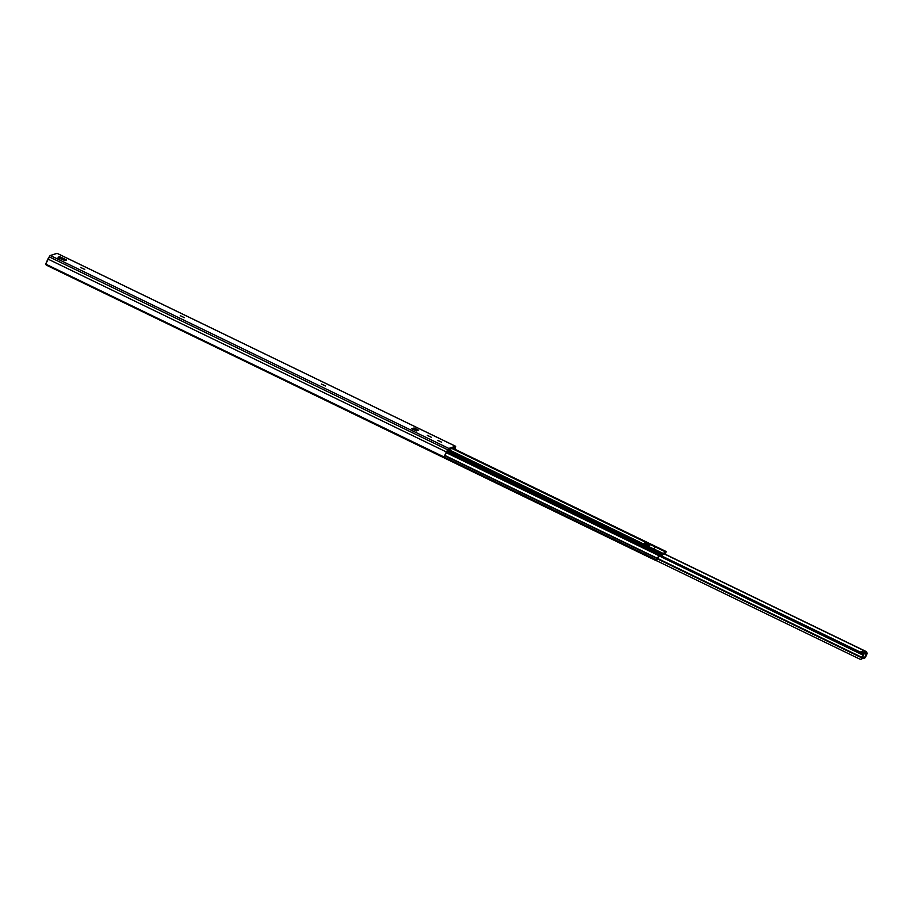 <?xml version="1.0" encoding="UTF-8"?>
<svg xmlns="http://www.w3.org/2000/svg" width="913" height="913" viewBox="0 0 913 913"><rect width="100%" height="100%" fill="white"/><g stroke="black" fill="none" stroke-linecap="round" stroke-linejoin="round"><path stroke-width="1.37" d="M437.692 440.34L441.664 442.212L437.658 440.374M427.307 435.307L431.221 437.213L427.261 435.341M321.376 384.019L325.53 385.982L321.376 384.019M180.249 315.693L184.403 317.656L180.249 315.693M80.629 267.452L84.783 269.426L80.629 267.452M417.321 430.616L416.317 430.947L417.321 430.616L412.744 428.402L411.74 428.733L412.744 428.402L417.321 430.616M413.874 428.459L417.937 430.422L413.874 428.459M413.098 428.288L414.103 427.969L413.098 428.288L417.675 430.502L418.679 430.183L417.675 430.502L413.098 428.288M444.563 456.066A1.472 0.97 -146.5 0 0 444.665 455.975L446.16 452.837L444.003 456.945L45.673 264.085L50.124 255.617L57.12 253.346A3.823 0.571 115.8 0 0 57.085 253.312A3.823 0.571 115.8 0 0 56.994 253.312L455.484 446.252L448.808 448.42L50.329 255.492A3.823 0.571 115.8 0 0 49.211 256.861L447.701 449.801L446.377 451.969L47.887 259.041L45.673 264.085A1.472 0.97 33.5 0 0 46.711 265.318L442.588 456.991L46.711 265.318L45.673 264.085L444.003 456.945L446.377 451.969L47.887 259.041L49.211 256.861L447.701 449.801A3.823 0.571 -64.2 0 1 448.808 448.42L50.329 255.492L56.994 253.312L455.484 446.252A3.823 0.571 -64.2 0 1 455.576 446.252A3.823 0.571 -64.2 0 1 455.496 447.256L454.925 449.253M454.777 447.598L454.628 449.105L454.777 447.598M455.016 447.53L448.055 449.789L455.039 447.53M447.849 450.063L446.16 452.837L447.849 450.063M444.003 456.945L442.588 456.991A1.472 0.97 33.5 0 0 444.003 456.945L448.808 448.42L455.598 446.274L454.822 449.63M58.272 257.363L59.756 256.656L60.452 258.607L59.756 256.656L66.603 260L64.8 260.479L66.581 259.977L59.756 256.656L58.033 257.215L64.8 260.479L58.774 258.048M411.74 428.733L416.317 430.947L411.74 428.733M418.679 430.183L414.103 427.969L418.679 430.183M444.665 455.975L444.163 456.683M655.26 547.092L653.959 549.09L663.489 553.598L663.123 554.305L661.297 553.871L662.758 554.579L660.841 555.047L663.123 554.305L661.423 553.483L663.123 554.305L664.869 551.6L655.386 547.001L654.005 549.01L663.489 553.598L664.869 551.6L650.204 544.433L648.903 546.613L650.045 544.525L655.431 546.99L650.204 544.433L655.26 547.092M648.744 546.533L650.022 544.559L648.744 546.533M664.093 552.833L665.451 552.479L664.664 553.951L664.972 552.433L665.634 552.73L664.39 552.627L663.306 554.294L664.093 552.833M663.306 554.294L661.537 555.857L663.306 554.294M660.533 555.366L659.665 554.727L660.601 555.184L661.103 553.814L660.453 555.629M660.932 553.757L660.088 554.031L660.932 553.757M652.03 548.188L448.511 449.641L661.469 552.719L661.115 554.374L661.48 552.73L651.928 548.131L661.4 552.719L659.574 553.746L447.29 450.965L659.574 553.746L660.544 553.004L447.861 450.029L660.544 553.004L661.48 552.73M665.44 552.536L664.835 554.031L665.44 552.536M659.243 554.682L660.088 554.031L659.243 554.682M659.129 554.899L656.938 559.658L659.129 554.899M657.257 559.486L659.62 554.431L657.257 559.486M658.684 556.645L659.882 554.305L658.684 556.645M657.68 558.927L656.344 560.787L657.68 558.927M265.763 371.374L656.344 560.787L656.618 559.943L443.969 456.979L656.618 559.943L657.234 558.596L656.344 560.787L265.774 371.317M444.779 455.735L657.234 558.596L444.882 455.416L657.383 558.3L658.125 556.907L657.234 558.596L444.779 455.735M446.24 452.688L658.672 555.549L658.924 554.91L446.594 452.106L659.072 554.579L658.672 555.549L446.24 452.688M446.788 451.798L659.072 554.579L659.574 553.746L659.072 554.579L446.788 451.798M448.671 449.595L642.684 543.532L448.671 449.595M650.136 544.468L451.969 448.523L650.136 544.468M452.837 448.237L665.725 551.315L664.869 551.6L665.725 551.315L452.837 448.237M666.228 551.578L665.862 552.639L666.228 551.578M665.862 552.639L665.52 553.312L665.862 552.639M651.893 548.12L646.666 545.586L651.893 548.12M646.666 545.586L448.545 449.63M644.875 542.721L649.383 544.901L644.875 542.721L643.791 544.308L644.624 542.961L649.097 545.129L648.059 546.385L649.291 544.924L644.783 542.744L649.383 544.901L644.875 542.721L649.383 544.901L648.561 546.442L649.383 544.981M642.889 543.406L647.374 545.7M861.575 658.227L863.23 654.678L861.769 657.28L657.805 558.528L861.769 657.28L657.645 559.018L861.53 657.725L860.993 659.688L861.575 658.227M865.57 651.802L866.871 652.43L865.547 651.802L863.196 652.567L865.547 651.802L866.859 652.43L864.508 653.194L863.196 652.567L862.842 653.126L864.143 653.765L864.508 653.194L863.196 652.567L862.728 653.366L864.143 653.765L866.882 652.453L864.702 657.349L862.123 658.193L864.143 653.765L861.461 658.878M867.236 653.377L866.163 655.842L867.236 653.377M866.163 655.842L864.451 658.558L866.163 655.842M863.664 658.17L864.451 658.558L865.068 657.234L864.451 658.558L863.664 658.17M860.97 659.677L656.561 560.708L860.948 659.665M659.072 555.88L862.842 655.043L862.739 653.925L659.072 555.88M862.602 653.662A1.472 1.438 72 0 1 862.739 653.925A1.472 1.438 72 0 0 862.602 653.662L659.38 555.275L862.602 653.662M659.494 555.047L862.374 653.354L659.494 555.047M862.283 653.046L863.23 654.678L862.283 653.046L659.574 554.899L862.283 653.046M865.661 656.424L866.973 653.194L866.266 651.745L663.66 553.655L866.266 651.745L867.11 653.662L865.661 656.424M866.494 651.677L663.74 553.506L866.494 651.677M862.808 658.033L864.588 657.565L866.871 652.43M861.267 658.958L863.846 658.113A1.472 1.438 -108 0 0 864.702 657.349L862.123 658.193A1.472 1.438 72 0 1 861.507 658.855M865.741 651.734L863.013 652.624L861.05 651.677L863.778 650.786L865.684 651.859L863.778 650.786L860.754 652.316L861.05 651.677L863.013 652.624L865.741 651.734M862.694 653.32L863.013 652.624L862.694 653.32M57.085 253.312L455.576 446.252M444.083 456.854L444.688 455.929"/></g></svg>
